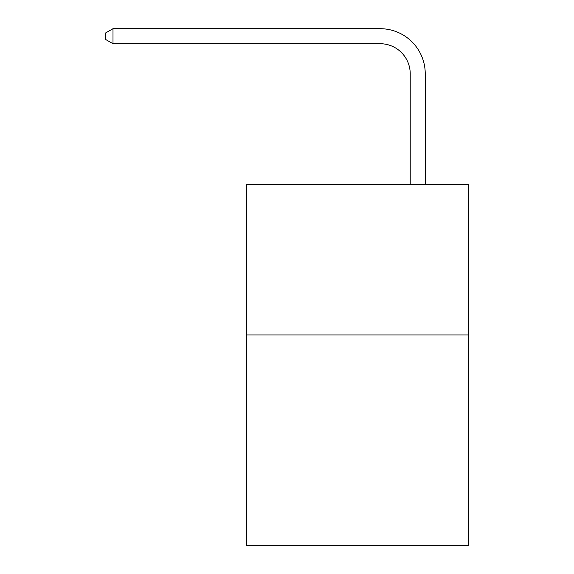 <?xml version="1.0" encoding="UTF-8"?>
<svg xmlns="http://www.w3.org/2000/svg" width="574" height="574" viewBox="0 0 574 574"><rect width="100%" height="100%" fill="white"/><g stroke="black" fill="none" stroke-linecap="round" stroke-linejoin="round"><path stroke-width="0.86" d="M468.815 334.936L468.815 545.3L246.433 545.3L246.433 184.67L468.815 184.67L468.815 334.936L246.433 334.936M410.216 184.67L410.216 73.781A30.049 30.049 142 0 0 380.16 43.724L112.999 43.724L105.186 39.219L105.186 33.206L112.999 28.7L380.16 28.7A45.081 45.081 -38 0 1 425.241 73.781L425.241 184.67M410.216 73.781A30.049 30.049 142 0 0 380.16 43.724A30.049 30.049 142 0 1 410.216 73.781A30.049 30.049 142 0 0 380.16 43.724A30.049 30.049 142 0 1 410.216 73.781A30.049 30.049 142 0 0 380.16 43.724A30.049 30.049 142 0 1 410.216 73.781A30.049 30.049 142 0 0 380.16 43.724A30.049 30.049 142 0 1 410.216 73.781A30.049 30.049 142 0 0 380.16 43.724A30.049 30.049 142 0 1 410.216 73.781A30.049 30.049 142 0 0 380.16 43.724A30.049 30.049 142 0 1 410.216 73.781A30.049 30.049 142 0 0 380.16 43.724A30.049 30.049 142 0 1 410.216 73.781A30.049 30.049 142 0 0 380.16 43.724A30.049 30.049 142 0 1 410.216 73.781A30.049 30.049 142 0 0 380.16 43.724A30.049 30.049 142 0 1 410.216 73.781A30.049 30.049 142 0 0 380.16 43.724A30.049 30.049 142 0 1 410.216 73.781A30.049 30.049 142 0 0 380.16 43.724A30.049 30.049 142 0 1 410.216 73.781A30.049 30.049 142 0 0 380.16 43.724A30.049 30.049 142 0 1 410.216 73.781A30.049 30.049 142 0 0 380.16 43.724A30.049 30.049 142 0 1 410.216 73.781A30.049 30.049 142 0 0 380.16 43.724A30.049 30.049 142 0 1 410.216 73.781A30.049 30.049 142 0 0 380.16 43.724A30.049 30.049 142 0 1 410.216 73.781A30.049 30.049 142 0 0 380.16 43.724A30.049 30.049 142 0 1 410.216 73.781A30.049 30.049 142 0 0 380.16 43.724A30.049 30.049 142 0 1 410.216 73.781A30.049 30.049 142 0 0 380.16 43.724A30.049 30.049 142 0 1 410.216 73.781A30.049 30.049 142 0 0 380.16 43.724A30.049 30.049 142 0 1 410.216 73.781A30.049 30.049 142 0 0 380.16 43.724A30.049 30.049 142 0 1 410.216 73.781A30.049 30.049 142 0 0 380.16 43.724A30.049 30.049 142 0 1 410.216 73.781A30.049 30.049 142 0 0 380.16 43.724A30.049 30.049 142 0 1 410.216 73.781A30.049 30.049 142 0 0 380.16 43.724A30.049 30.049 142 0 1 410.216 73.781A30.049 30.049 142 0 0 380.16 43.724A30.049 30.049 142 0 1 410.216 73.781A30.049 30.049 142 0 0 380.16 43.724M112.999 43.724L112.999 28.7L380.16 28.7"/></g></svg>
